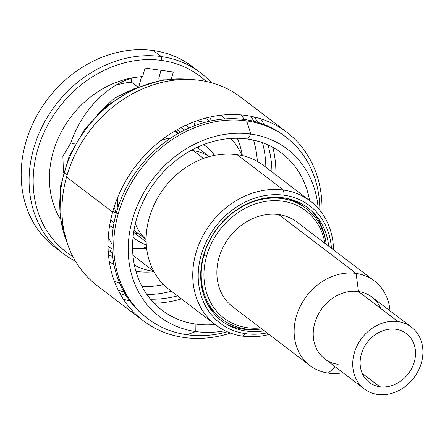 <?xml version="1.0" encoding="UTF-8"?>
<svg xmlns="http://www.w3.org/2000/svg" width="445" height="445" viewBox="0 0 445 445"><rect width="100%" height="100%" fill="white"/><g stroke="black" fill="none" stroke-linecap="round" stroke-linejoin="round"><path stroke-width="0.67" d="M283.532 190.06A77.931 65.615 127.3 0 0 201.869 237.886A77.931 65.615 127.3 0 0 215.936 325.106A77.931 65.615 127.3 0 0 242.748 336.142A77.931 65.615 127.3 0 0 269.091 334.468A77.931 65.615 -52.7 0 1 242.748 336.142L245.573 333.644A73.837 62.172 -52.7 0 1 201.068 255.469A73.837 62.172 -52.7 0 1 284.221 195.233A73.837 62.172 -52.7 0 1 331.425 248.249A73.837 62.172 127.3 0 0 284.221 195.233L283.532 190.06L236.912 154.571L283.532 190.06A77.931 65.615 -52.7 0 1 333.516 249.84A77.931 65.615 127.3 0 0 310.343 201.095A77.931 65.615 127.3 0 0 283.532 190.06L284.221 195.233A73.837 62.172 127.3 0 0 201.068 255.469A73.837 62.172 127.3 0 0 245.573 333.644A73.837 62.172 127.3 0 0 267.006 332.877A73.837 62.172 -52.7 0 1 245.573 333.644L242.748 336.142A77.931 65.615 -52.7 0 1 195.778 253.633A77.931 65.615 -52.7 0 1 283.532 190.06M228.424 325.239L227.517 324.55L228.424 325.239M215.936 325.106L169.317 289.617A77.931 65.615 -52.7 0 1 155.244 202.392A77.931 65.615 -52.7 0 1 236.912 154.571A77.931 65.615 -52.7 0 1 263.718 165.601L310.343 201.095M201.212 275.233L200.706 274.849L201.212 275.233M118.848 204.845L117.652 203.932M192.207 149.826L203.526 158.442L192.207 149.826M200.823 279.488A52.16 43.916 127.3 0 0 201.413 279.721M328.699 246.174A71.078 59.847 127.3 0 0 283.498 197.819A71.078 59.847 127.3 0 0 203.454 255.803A71.078 59.847 127.3 0 0 246.296 331.058A71.078 59.847 127.3 0 0 264.28 330.802M284.744 198.031A77.931 65.615 -52.7 0 1 285 199.054M207.225 301.221A77.931 65.615 -52.7 0 1 206.168 301.248M262.722 199.176A52.16 43.916 127.3 0 0 262.344 198.665M110.71 219.891A58.295 49.084 127.3 0 0 114.015 222.828A58.295 49.084 -52.7 0 1 110.71 219.891M199.11 148.808A58.295 49.084 127.3 0 0 198.259 146.839A58.295 49.084 -52.7 0 1 199.11 148.808M184.619 130.079A58.295 49.084 127.3 0 0 180.909 127.676A58.295 49.084 -52.7 0 1 184.619 130.079M134.907 233.286L136.776 232.457M174.596 131.186L177.855 133.667M170.93 137.928A58.295 49.084 127.3 0 0 160.94 140.498M117.753 197.235A58.295 49.084 127.3 0 0 117.936 207.542M133.061 237.252A58.295 49.084 127.3 0 0 134.935 238.77A58.295 49.084 127.3 0 0 146.316 244.906M146.166 241.858L133.672 232.346M112.919 211.075L115.989 213.411A58.295 49.084 -52.7 0 1 114.732 208.06L114.003 207.504M214.501 155.338A58.295 49.084 127.3 0 0 205.551 145.999A58.295 49.084 127.3 0 0 203.593 144.597M180.353 132.276L177.054 129.768M177.505 133.4A52.16 43.916 127.3 0 0 175.124 130.875M146.132 239.466A52.16 43.916 -52.7 0 1 135.369 223.59M191.038 150.46A52.16 43.916 -52.7 0 1 193.375 150.716A52.16 43.916 -52.7 0 1 209.211 156.612M161.007 70.304L158.804 78.187L161.007 70.304M111.239 248.544L110.31 251.881L108.241 251.592L110.31 251.881L111.239 248.544M143.279 320.723L97.182 285.634A118.453 99.736 -52.7 0 1 66.533 176.993A118.453 99.736 -52.7 0 1 240.673 97.132L286.769 132.221A118.453 99.736 127.3 0 0 112.629 212.087L66.533 176.993L112.629 212.087A118.453 99.736 127.3 0 0 143.279 320.723A118.453 99.736 127.3 0 0 230.499 333.077M260.631 118.737A118.453 99.736 -52.7 0 1 264.052 124.494M272.874 147.384A118.453 99.736 -52.7 0 1 275.894 174.868M273.38 197.296A118.453 99.736 -52.7 0 1 273.219 198.053M321.902 213.005A118.453 99.736 127.3 0 0 286.769 132.221M203.126 290.134A118.453 99.736 -52.7 0 1 202.442 290.49M181.493 298.884A118.453 99.736 -52.7 0 1 154.192 303.29M129.779 300.881A118.453 99.736 -52.7 0 1 123.321 299.118M146.806 317.914A114.087 96.059 -52.7 0 1 145.921 317.252A114.087 96.059 -52.7 0 1 116.401 212.615L118.159 213.95A114.087 96.059 -52.7 0 1 246.636 120.879L250.93 134.095L247.587 139.051L250.93 134.095A105.337 88.694 127.3 0 1 318.175 208.349A105.337 88.694 127.3 0 0 250.93 134.095L246.636 120.879A114.087 96.059 -52.7 0 1 319.822 210.285A114.087 96.059 127.3 0 0 285.885 137.032A114.087 96.059 127.3 0 0 246.636 120.879A114.087 96.059 127.3 0 0 118.159 213.95L116.401 212.615A114.087 96.059 -52.7 0 1 284.127 135.697L285.885 137.032M186.922 334.74A114.087 96.059 127.3 0 0 227.323 331.798A114.087 96.059 -52.7 0 1 186.922 334.74L195.8 331.553A105.337 88.694 127.3 0 0 225.014 330.724A105.337 88.694 127.3 0 1 195.8 331.553L195.911 324.132L195.8 331.553L186.922 334.74A114.087 96.059 -52.7 0 1 118.159 213.95A114.087 96.059 127.3 0 0 147.679 318.587A114.087 96.059 127.3 0 0 186.922 334.74M196.328 69.765A113.52 95.58 127.3 0 0 153.414 50.563A113.52 95.58 127.3 0 0 33.175 122.859A113.52 95.58 127.3 0 0 58.996 250.173A113.52 95.58 -52.7 0 1 54.952 247.287A113.52 95.58 -52.7 0 1 34.454 120.228A113.52 95.58 -52.7 0 1 153.414 50.563L161.318 56.576L161.83 60.459A110.449 92.999 127.3 0 0 43.988 132.643A110.449 92.999 127.3 0 0 72.874 256.526A110.449 92.999 -52.7 0 1 43.988 132.643A110.449 92.999 -52.7 0 1 161.83 60.459A110.449 92.999 -52.7 0 1 206.146 81.452A110.449 92.999 127.3 0 0 161.83 60.459L161.318 56.576L153.414 50.563A113.52 95.58 -52.7 0 1 192.468 66.633L200.372 72.652A113.52 95.58 127.3 0 0 161.318 56.576A113.52 95.58 127.3 0 0 42.358 126.247A113.52 95.58 127.3 0 0 62.851 253.3A113.52 95.58 127.3 0 0 75.455 261.176A113.52 95.58 -52.7 0 1 38.709 134.184A113.52 95.58 -52.7 0 1 161.318 56.576A113.52 95.58 -52.7 0 1 211.319 82.703A113.52 95.58 127.3 0 0 200.372 72.652M142.656 76.479L145.009 68.057L173.3 72.029L171.397 78.854L173.3 72.029L145.009 68.057L142.656 76.479L133.945 77.597A92.477 77.864 127.3 0 0 60.998 132.538A92.477 77.864 127.3 0 0 60.314 219.062A92.477 77.864 -52.7 0 1 60.998 132.538A92.477 77.864 -52.7 0 1 133.945 77.597C107.306 84.316 81.73 110.633 70.827 142.889L62.873 156.067L63.44 172.488L62.873 156.067L70.827 142.889L75.088 144.052M140.364 248.9L145.771 247.348L145.749 246.964A92.477 77.864 127.3 0 0 146.466 246.719A92.477 77.864 -52.7 0 1 145.749 246.964L146.477 246.814M211.347 120.817A92.477 77.864 127.3 0 0 209.812 117.074A92.477 77.864 -52.7 0 1 211.347 120.817M109.353 261.866A92.477 77.864 127.3 0 0 113.937 264.458A92.477 77.864 127.3 0 1 109.353 261.866M135.931 271.372A92.477 77.864 127.3 0 0 135.948 271.372L135.931 271.361A92.477 77.864 127.3 0 0 135.948 271.372A92.477 77.864 127.3 0 0 153.998 271.734A92.477 77.864 127.3 0 1 135.948 271.372L135.931 271.361M112.707 256.659L108.508 255.068M119.638 283.103A107.851 90.813 -52.7 0 1 114.426 281.346A107.851 90.813 -52.7 0 0 119.638 283.103M241.129 114.893A107.851 90.813 -52.7 0 1 244.216 119.449A107.851 90.813 -52.7 0 0 241.129 114.893M253.561 140.131A107.851 90.813 -52.7 0 1 257.349 161.413A107.851 90.813 -52.7 0 0 253.561 140.131M163.582 284.594A107.851 90.813 -52.7 0 1 142.061 286.608A107.851 90.813 -52.7 0 0 163.582 284.594M242.403 155.6A92.477 77.864 127.3 0 0 237.246 138.284A92.477 77.864 127.3 0 1 242.403 155.6M224.725 118.921A92.477 77.864 127.3 0 0 221.009 115.188A92.477 77.864 127.3 0 1 224.725 118.921M64.202 172.877A114.087 96.059 -52.7 0 1 190.338 79.505A114.087 96.059 127.3 0 0 64.202 172.877L67.084 175.074L64.202 172.877A114.087 96.059 127.3 0 0 66.789 241.807A114.087 96.059 -52.7 0 1 64.202 172.877M250.813 116.251A114.087 96.059 -52.7 0 1 253.873 121.285A114.087 96.059 127.3 0 0 250.813 116.251M262.522 142.717A114.087 96.059 -52.7 0 1 265.849 167.225A114.087 96.059 127.3 0 0 262.522 142.717M269.281 198.259A114.087 96.059 127.3 0 0 269.431 197.563M271.956 171.87A114.087 96.059 127.3 0 0 267.946 144.914M257.861 122.375A114.087 96.059 127.3 0 0 254.173 116.974M123.971 291.926A114.087 96.059 -52.7 0 1 118.309 290.312A114.087 96.059 127.3 0 0 123.971 291.926M119.9 293.361A114.087 96.059 127.3 0 0 126.091 295.48M150.499 299.196A114.087 96.059 127.3 0 0 177.549 295.886M201.641 286.613A114.087 96.059 127.3 0 0 202.275 286.28M171.447 291.241A114.087 96.059 -52.7 0 1 146.939 294.557A114.087 96.059 127.3 0 0 171.447 291.241M191.194 79.544A6.236 3.043 98 0 1 191.917 79.477A6.236 3.043 98 0 1 192.357 79.605A6.236 3.043 -82 0 0 191.917 79.477A6.236 3.043 -82 0 0 191.194 79.544M193.786 121.897A80.423 67.712 -52.7 0 1 194.971 125.596A80.423 67.712 127.3 0 0 193.786 121.897M197.686 147.1A80.423 67.712 -52.7 0 1 197.675 147.712A80.423 67.712 127.3 0 0 197.686 147.1M146.689 248.716L132.588 248.555L146.689 248.716M132.96 255.402L153.709 271.194L132.96 255.402M242.047 155.516A80.423 67.712 127.3 0 0 230.866 138.462M204.544 122.47A80.423 67.712 127.3 0 0 196.823 120.784M116.006 85.167A80.423 67.712 -52.7 0 1 131.531 82.208L137.878 87.042L131.531 82.208A80.423 67.712 127.3 0 0 116.006 85.167M134.257 88.627L114.543 98.078L97.16 114.682M108.307 237.063A80.423 67.712 127.3 0 0 111.984 244.06M134.407 265.175A80.423 67.712 127.3 0 0 153.825 271.411M131.053 78.448L131.531 82.208L131.053 78.448M159.104 80.539L158.804 78.187L159.104 80.539M112.379 253.455L110.31 251.881L112.379 253.455M138.89 86.625L141.566 76.54M215.163 324.516A98.734 83.132 -52.7 0 1 195.911 324.132A98.734 83.132 -52.7 0 1 136.398 219.602A98.734 83.132 -52.7 0 1 247.587 139.051A98.734 83.132 -52.7 0 1 309.57 200.506M250.93 134.095A105.337 88.694 127.3 0 0 132.31 220.03A105.337 88.694 127.3 0 0 195.8 331.553A105.337 88.694 127.3 0 1 132.31 220.03A105.337 88.694 127.3 0 1 250.93 134.095M324.956 243.32A67.495 56.832 127.3 0 0 268.602 200.99A67.495 56.832 127.3 0 0 206.552 256.242A67.495 56.832 127.3 0 0 260.531 327.954A67.495 56.832 127.3 0 1 206.552 256.242L203.905 255.324L206.552 256.242A67.495 56.832 127.3 0 1 268.602 200.99A67.495 56.832 127.3 0 1 324.956 243.32M257.51 329.372A71.589 60.275 -52.7 0 1 225.615 323.598M206.007 300.937A69.542 58.556 127.3 0 0 221.026 318.425M311.467 210.819A71.589 60.275 -52.7 0 1 325.518 240.027M305.253 207.776A69.542 58.556 127.3 0 0 284.399 197.953M261.827 328.938A69.542 58.556 -52.7 0 1 203.905 255.324A69.542 58.556 -52.7 0 1 268.991 198.286A69.542 58.556 -52.7 0 1 326.252 244.311M364.283 388.936L324.772 358.859A38.86 32.719 -52.7 0 1 317.752 315.36A38.86 32.719 -52.7 0 1 358.481 291.508L397.991 321.59A38.86 32.719 127.3 0 0 357.268 345.437A38.86 32.719 127.3 0 0 364.283 388.936A38.86 32.719 127.3 0 0 377.649 394.437A38.86 32.719 127.3 0 0 421.415 362.731A38.86 32.719 127.3 0 0 397.991 321.59A38.86 32.719 127.3 0 0 354.226 353.291A38.86 32.719 127.3 0 0 377.649 394.437A38.86 32.719 127.3 0 0 418.378 370.585A38.86 32.719 127.3 0 0 411.358 327.092A38.86 32.719 127.3 0 0 397.991 321.59L358.481 291.508A38.86 32.719 -52.7 0 1 371.848 297.015L411.358 327.092M395.85 329.255A30.683 25.832 -52.7 0 1 414.345 361.741A30.683 25.832 -52.7 0 1 379.791 386.766A30.683 25.832 -52.7 0 1 361.301 354.287A30.683 25.832 -52.7 0 1 395.85 329.255A30.683 25.832 127.3 0 0 363.699 348.085A30.683 25.832 127.3 0 0 369.239 382.427A30.683 25.832 127.3 0 0 379.791 386.766A30.683 25.832 127.3 0 0 411.942 367.937A30.683 25.832 127.3 0 0 406.407 333.6A30.683 25.832 127.3 0 0 395.85 329.255M309.954 365.573L232.685 306.75A53.178 44.778 -52.7 0 1 223.084 247.231A53.178 44.778 -52.7 0 1 278.815 214.596L356.078 273.414A53.178 44.778 127.3 0 0 300.353 306.049A53.178 44.778 127.3 0 0 309.954 365.573A53.178 44.778 127.3 0 0 328.249 373.099L335.296 366.869L328.249 373.099A53.178 44.778 -52.7 0 1 296.192 316.796A53.178 44.778 -52.7 0 1 356.078 273.414L358.481 291.508A38.86 32.719 127.3 0 0 314.715 323.215A38.86 32.719 127.3 0 0 338.139 364.36M328.249 373.099A53.178 44.778 127.3 0 0 342.945 372.693A53.178 44.778 -52.7 0 1 328.249 373.099M380.714 308.435A38.86 32.719 127.3 0 0 358.481 291.508L356.078 273.414A53.178 44.778 -52.7 0 1 390.026 310.849A53.178 44.778 127.3 0 0 374.373 280.94A53.178 44.778 127.3 0 0 356.078 273.414L278.815 214.596A53.178 44.778 -52.7 0 1 297.11 222.122L374.373 280.94M362.241 373.405L379.791 386.766L362.241 373.405M133.989 230.338L146.132 239.582M175.363 130.735L178.64 133.222M197.174 147.334L209.317 156.579M109.626 225.671L113.197 227.718M189.114 127.988L186.188 125.09M138.351 233.658L135.319 233.603M134.935 238.77L133.049 237.335M205.551 145.999L203.671 144.569M145.921 317.252L147.679 318.587M193.158 79.661L162.953 79.85L134.017 88.733L107.395 105.404L85.179 128.522L69.114 156.256L60.481 186.411L59.98 216.615L67.684 244.483M205.473 118.131L209.523 121.212M108.046 246.113L112.096 249.194M62.851 253.3L54.952 247.287"/></g></svg>
